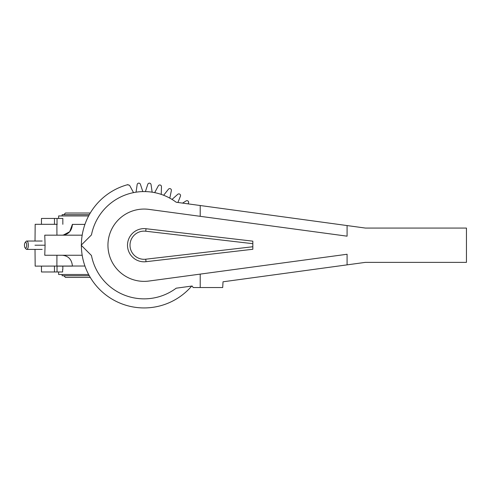 <?xml version="1.0" encoding="UTF-8"?>
<svg xmlns="http://www.w3.org/2000/svg" width="491" height="491" viewBox="0 0 491 491"><rect width="100%" height="100%" fill="white"/><g stroke="black" fill="none" stroke-linecap="round" stroke-linejoin="round"><path stroke-width="0.74" d="M144.102 281.368A36.156 36.156 0 0 0 148.945 281.042L347.088 254.258L347.088 264.864L365.439 262.36L466.45 262.36L466.45 228.07L365.439 228.07L347.088 225.565L347.088 236.171L148.945 209.387A36.156 36.156 0 0 0 107.946 245.212A36.156 36.156 0 0 0 144.102 281.368M347.088 225.565L176.201 202.243A53.636 53.636 0 0 0 91.461 234.919L81.168 245.212L91.461 255.51A53.636 53.636 0 0 0 176.201 288.186L192.153 286.014L193.19 287.542L200.218 287.542L200.218 274.113M146.023 261.703A16.602 16.602 0 0 1 127.5 245.212A16.602 16.602 0 0 1 146.023 228.726L252.834 241.161L252.834 249.268L146.023 261.703L145.735 259.211L252.834 246.746M252.834 243.683L145.735 231.218A14.092 14.092 0 0 0 130.011 245.212A14.092 14.092 0 0 0 145.735 259.211M347.088 264.864L223.024 281.797L222.699 287.542L200.218 287.542M200.218 205.52L200.218 216.316M25.151 247.918A2.928 1.123 -90 0 0 26.618 246.341A2.928 1.123 -90 0 0 26.017 242.511A2.928 1.123 -90 0 0 25.121 242.548A2.928 1.123 -90 0 0 24.55 244.088A2.928 1.123 -90 0 0 25.121 247.881A2.928 1.123 -90 0 0 25.151 247.918M26.035 248.968A4.18 1.602 -90 0 0 26.078 249.023A4.18 1.602 -90 0 0 26.127 249.072A4.18 1.602 -90 0 0 26.741 249.397A4.18 1.602 -90 0 0 28.22 246.826A4.18 1.602 -90 0 0 27.361 241.357A4.18 1.602 -90 0 0 26.741 241.032A4.18 1.602 -90 0 0 26.078 241.406L25.121 242.548L26.078 241.406M41.465 224.307L41.465 218.452L62.836 218.452L62.836 224.307M62.621 269.467L62.621 271.977L41.465 271.977L41.465 266.122M142.82 191.594L140.408 184.285A1.676 1.676 0 0 0 137.161 184.567L136.062 192.184M152.149 192.184L151.044 184.567A1.676 1.676 0 0 0 147.803 184.285L145.391 191.594M161.238 194.387L161.471 186.697A1.676 1.676 0 0 0 158.323 185.85L154.683 192.632M169.8 198.131L171.371 190.6A1.676 1.676 0 0 0 168.419 189.225L163.65 195.265M177.92 202.476L180.436 196.161A1.676 1.676 0 0 0 177.773 194.295L172.028 199.42M188.01 203.851L188.403 203.219A1.676 1.676 0 0 0 186.101 200.917L182.56 203.108M81.377 245.42A62.731 62.731 0 0 0 191.699 286.075M133.527 192.632L129.882 185.85A1.676 1.676 0 0 0 127.979 185.027L127.869 184.622A62.731 62.731 0 0 0 81.377 245.009M35.021 241.032L35.168 224.307L57.232 224.307M72.422 224.307L69.734 231.703L63.192 235.134M58.607 218.452L58.632 215.942L88.626 215.942M62.277 235.177C68.39 234.581 71.772 230.985 72.422 224.399L84.931 224.399M34.984 245.212L45.086 245.212L44.761 235.177L82.181 235.177M82.181 255.252L44.761 255.252L45.086 245.212L41.256 245.212M62.277 255.252C68.39 255.848 71.772 259.438 72.422 266.03L35.168 266.122L35.021 249.397M57.232 266.122L72.422 266.122M88.626 274.487L58.632 274.487L58.607 271.977M89.307 275.739L62.136 275.739L62.136 274.487M62.136 215.942L62.136 214.684L89.307 214.684M145.735 231.218L146.023 228.726M57.03 218.452L57.03 224.307M57.03 266.122L57.03 271.977M54.476 271.977L54.476 266.122M54.476 224.307L54.476 218.452M56.888 266.122L56.925 255.252M72.422 266.03L84.931 266.03M56.925 235.177L56.888 224.307M25.121 247.881L26.078 249.023L25.121 247.881M42.183 249.397L26.741 249.397M62.836 266.122L62.836 269.467M42.183 241.032L26.741 241.032M63.812 275.739L65.487 277.415L90.27 277.415M90.27 213.014L65.487 213.014L63.812 214.684"/></g></svg>
